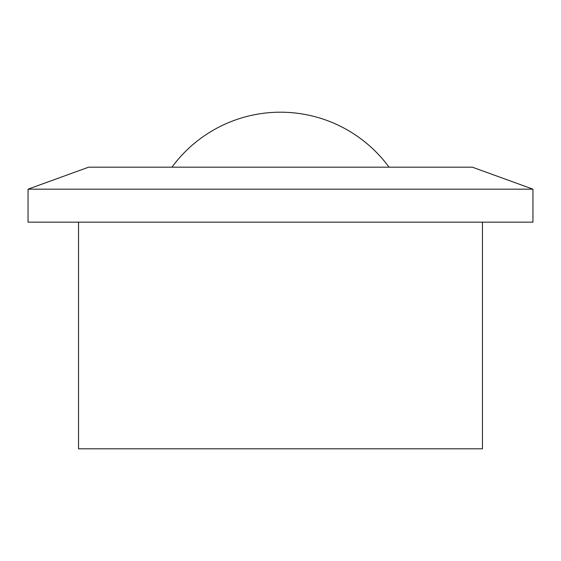 <?xml version="1.0" encoding="UTF-8"?>
<svg xmlns="http://www.w3.org/2000/svg" width="561" height="561" viewBox="0 0 561 561"><rect width="100%" height="100%" fill="white"/><g stroke="black" fill="none" stroke-linecap="round" stroke-linejoin="round"><path stroke-width="0.84" d="M78.54 222.156L78.54 448.8L482.46 448.8L482.46 222.156M532.95 222.156L532.95 189.169L28.05 189.169L28.05 222.156L532.95 222.156M28.05 189.169L88.638 167.178L472.362 167.178L532.95 189.169M389.046 167.178A134.64 134.64 0 0 0 171.954 167.178"/></g></svg>
